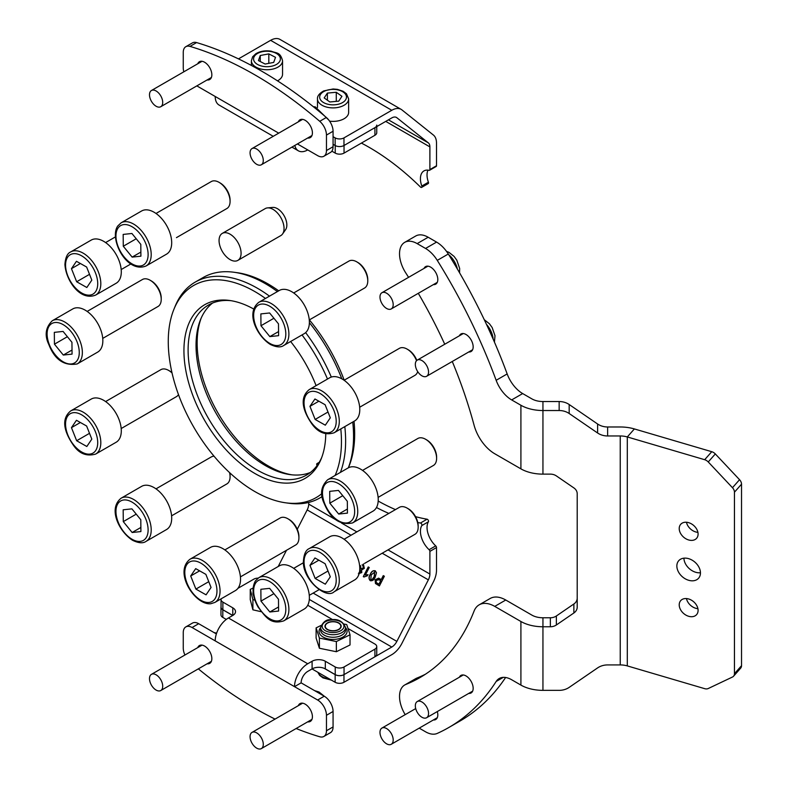 <?xml version="1.0" encoding="UTF-8"?>
<svg xmlns="http://www.w3.org/2000/svg" width="788" height="788" viewBox="0 0 788 788"><rect width="100%" height="100%" fill="white"/><g stroke="black" fill="none" stroke-linecap="round" stroke-linejoin="round"><path stroke-width="1.18" d="M318.175 463.974A218.089 125.913 60 0 1 318.155 463.955A1.556 0.896 -120 0 0 317.012 463.59A1.556 0.896 -120 0 0 316.687 464.309A1.556 0.896 -120 0 0 316.815 464.969A17.139 9.889 60 0 1 317.032 465.6M363.376 563.962L364.322 568.365L361.594 569.98L361.781 572.58L358.363 573.772M376.477 572.738L375.196 577.141C374.064 579.968 372.399 581.13 370.212 580.618C368.626 578.944 368.646 576.836 370.252 574.285C371.394 571.458 373.059 570.295 375.236 570.808L376.477 572.738M370.577 580.795L370.38 580.687C368.794 579.013 368.814 576.905 370.429 574.354L370.252 574.285M324.272 668.362L335.156 674.646A6.235 3.595 0 0 0 343.972 674.646L391.784 647.046A9.348 5.398 120 0 0 396.847 641.393L428.347 579.86A9.348 5.398 120 0 0 429.893 574.058L429.893 551.383A1.556 0.896 -120 0 0 429.105 549.709A17.139 9.889 60 0 1 421.807 525.586A1.556 0.896 -120 0 0 421.659 524.079A1.556 0.896 -120 0 0 420.457 523.025A218.089 125.913 60 0 1 417.778 522.533M278.203 566.503L286.507 550.28M297.263 529.28L307.172 509.905A9.348 5.398 120 0 0 308.719 504.103L308.719 502.419M383.273 575.614L384.367 576.245L379.412 585.927L375.482 583.534L375.098 579.83L378.634 578.146L381.244 579.584L383.273 575.614M363.298 576.619L368.252 566.936L369.237 567.508L365.376 575.053L367.888 574.659L367.306 575.801L363.928 576.993L363.298 576.619L368.41 567.025M343.972 674.646L343.972 682.28L391.784 654.67A18.695 10.796 120 0 0 401.91 643.372L433.41 581.84A18.695 10.796 120 0 0 436.503 570.246L436.503 547.562L429.893 551.383M388.848 513.412A218.089 125.913 60 0 1 376.477 507.521M420.457 523.025L427.066 519.203A218.089 125.913 60 0 1 415.542 516.652M395.458 509.6A218.089 125.913 60 0 1 378.191 501.05M427.066 519.203A1.556 0.896 60 0 1 428.268 520.267A1.556 0.896 60 0 1 428.416 521.774L421.807 525.586M429.105 549.709L435.715 545.887A17.139 9.889 60 0 1 428.416 521.774M435.715 545.887A1.556 0.896 60 0 1 436.503 547.562M343.972 682.28A6.235 3.595 180 0 1 335.156 682.28L335.156 674.646M221.054 606.691A6.235 3.595 0 0 0 220.975 607.233A6.235 3.595 0 0 0 222.807 609.774L222.807 617.408L226.284 619.417M312.028 668.923L335.156 682.28M222.807 617.408A6.235 3.595 180 0 1 220.975 614.867L220.975 607.233M222.807 609.774L232.716 615.497M379.422 585.898L375.482 583.534M375.649 583.603L375.098 579.83M375.265 579.899L378.723 578.175M383.431 575.703L381.244 579.584M378.979 579.692L376.211 580.421L376.211 582.519L378.89 584.184L380.84 580.766L378.437 579.436M378.89 584.184L380.673 580.707L378.526 579.475M370.429 574.354C371.562 571.517 373.226 570.364 375.403 570.876M371.069 579.623L372.163 579.436L374.211 576.57L374.566 571.881M370.971 579.574L372.33 579.505L374.379 576.639L374.655 571.911M374.832 571.99L371.246 574.856L370.803 579.505M368.055 574.718L365.376 575.053M363.957 576.974L363.465 576.688M361.081 568.877L363.485 567.882L362.628 564.986M361.249 568.966L363.317 567.813L362.795 565.075L362.076 564.848M359.092 572.718L360.963 572.068L360.175 569.842M358.924 572.649L360.796 572.009L359.752 569.724M360.589 565.705L360.914 568.818M338.288 629.582A7.791 4.501 0 0 0 338.574 623.072A7.791 4.501 0 0 0 327.847 622.914A7.791 4.501 0 0 0 327.562 623.072A7.791 4.501 0 0 0 327.424 629.346A7.791 4.501 0 0 0 338.288 629.582M421.807 186.027L428.416 182.215A1.556 0.896 60 0 1 428.534 182.875A1.556 0.896 60 0 1 428.219 183.584L421.61 187.406A1.556 0.896 -120 0 0 421.925 186.687A1.556 0.896 -120 0 0 421.807 186.027A17.139 9.889 60 0 1 420.418 178.738A17.139 9.889 60 0 1 423.974 170.898A17.139 9.889 60 0 1 429.105 170.336A1.556 0.896 -120 0 0 429.568 170.287A1.556 0.896 -120 0 0 429.893 169.568L436.503 165.756A1.556 0.896 60 0 1 436.178 166.465L429.568 170.287M361.396 143.091A218.089 125.913 60 0 1 420.457 187.042A1.556 0.896 -120 0 0 421.61 187.406M428.416 182.215A17.139 9.889 60 0 1 427.027 174.926A17.139 9.889 60 0 1 427.933 170.139M376.753 126.592L376.753 132.739A6.235 3.595 180 0 1 374.921 135.28L374.921 127.646L344.041 145.475A6.235 3.595 -0 0 1 343.972 145.514A6.235 3.595 180 0 1 335.156 145.514L335.156 137.89A6.235 3.595 0 0 0 343.972 137.89L343.972 145.514L391.784 117.914A9.348 5.398 -60 0 1 396.453 117.451A9.348 5.398 -60 0 1 396.847 117.717L428.347 142.874A9.348 5.398 -60 0 1 429.893 146.893L429.893 169.568M343.972 137.89L391.784 110.281A18.695 10.796 -60 0 1 401.131 109.355A18.695 10.796 -60 0 1 401.91 109.887L433.41 135.053A18.695 10.796 -60 0 1 436.503 143.071L436.503 165.756M238.468 58.883L270.619 40.326A18.695 10.796 -60 0 1 279.957 39.4L401.131 109.355M335.156 137.89L333.068 136.679M335.156 145.514L333.068 144.312M348.641 98.904L346.484 93.772L343.154 91.28L337.441 89.369L333.127 88.985L323.691 90.925C319.258 93.467 317.19 96.126 317.485 98.904A15.583 8.993 180 0 0 326.37 107.02A15.583 8.993 180 0 0 342.898 105.878A15.583 8.993 180 0 0 348.641 98.904L348.641 112.379A15.583 8.993 180 0 1 342.898 119.362A15.583 8.993 180 0 1 329.591 121.155M336.269 92.265L327.394 93.092L324.183 97.939L329.857 101.967L338.741 101.15L341.943 96.294L336.269 92.265L336.269 101.376M327.394 100.224L327.394 93.092M282.557 60.745C280.095 51.614 276.608 53.515 271.348 51.21C265.428 50.274 260.247 51.121 255.804 53.751L252.613 56.825L251.402 60.745A15.583 8.993 180 0 0 261.419 69.147A15.583 8.993 180 0 0 278.588 66.744A15.583 8.993 180 0 0 282.557 60.745L282.557 74.23A15.583 8.993 180 0 1 278.588 80.218A15.583 8.993 180 0 1 277.514 80.849M268.816 53.88L260.267 55.505L258.434 60.587L265.132 64.045L273.682 62.419L275.524 57.337L268.816 53.88L268.816 63.345M260.267 61.533L260.267 55.505M331.581 621.653A8.097 4.679 0 0 0 324.961 626.253A8.097 4.679 0 0 0 334.545 630.843A8.097 4.679 0 0 0 341.165 626.253A8.097 4.679 0 0 0 331.581 621.653M344.326 624.096L346.74 624.589L350.03 634.793L350.03 644.968L336.358 651.725L319.396 648.258L316.106 638.053L316.106 627.878L321.031 625.445M350.03 634.793L336.358 641.55L319.396 638.083L316.106 627.878M336.358 651.725L336.358 641.55M319.396 648.258L319.396 638.083M261.232 611.715L252.899 609.823L250.239 599.55L250.239 589.375L253.086 588.065M254.859 600.092L252.899 599.648L250.239 589.375M252.899 609.823L252.899 599.648M154.635 90.325A9.348 5.398 60 0 1 161.885 98.254A9.348 5.398 60 0 1 160.782 106.705A9.348 5.398 60 0 1 157.57 106.902A9.348 5.398 60 0 1 150.321 98.963A9.348 5.398 60 0 1 151.434 90.512A9.348 5.398 60 0 1 154.635 90.325M254.514 148.213A9.348 5.398 60 0 1 262.276 155.857A9.348 5.398 60 0 1 261.35 164.771A9.348 5.398 60 0 1 258.838 165.135A9.348 5.398 60 0 1 251.077 157.492A9.348 5.398 60 0 1 252.002 148.577A9.348 5.398 60 0 1 254.514 148.213M382.495 292.476A9.348 5.398 60 0 1 391.528 298.613A9.348 5.398 60 0 1 391.262 308.926A9.348 5.398 60 0 1 390.681 309.182A9.348 5.398 60 0 1 381.648 303.045A9.348 5.398 60 0 1 381.914 292.732A9.348 5.398 60 0 1 382.495 292.476M416.35 360.904A9.348 5.398 60 0 1 417.266 360.106A9.348 5.398 60 0 1 426.062 364.617A9.348 5.398 60 0 1 427.539 375.492A9.348 5.398 60 0 1 426.613 376.29A9.348 5.398 60 0 1 417.817 371.788A9.348 5.398 60 0 1 416.35 360.904M415.828 703.201A9.348 5.398 60 0 1 417.266 701.537A9.348 5.398 60 0 1 425.609 705.398A9.348 5.398 60 0 1 428.051 716.065A9.348 5.398 60 0 1 426.613 717.73A9.348 5.398 60 0 1 418.28 713.869A9.348 5.398 60 0 1 415.828 703.201M380.141 730.801A9.348 5.398 60 0 1 381.914 728.082A9.348 5.398 60 0 1 389.774 731.333A9.348 5.398 60 0 1 393.035 741.567A9.348 5.398 60 0 1 391.262 744.276A9.348 5.398 60 0 1 383.401 741.035A9.348 5.398 60 0 1 380.141 730.801M250.091 737.41A9.348 5.398 60 0 1 252.002 732.407A9.348 5.398 60 0 1 258.917 734.623A9.348 5.398 60 0 1 263.261 743.596A9.348 5.398 60 0 1 261.35 748.6A9.348 5.398 60 0 1 254.435 746.384A9.348 5.398 60 0 1 250.091 737.41M150.153 682.319A9.348 5.398 60 0 1 151.434 674.351A9.348 5.398 60 0 1 162.062 682.566A9.348 5.398 60 0 1 160.782 690.534A9.348 5.398 60 0 1 150.153 682.319M226.343 256.701A15.583 8.993 60 0 1 222.285 233.396A15.583 8.993 60 0 1 233.8 237.08A15.583 8.993 60 0 1 237.858 260.385A15.583 8.993 60 0 1 226.343 256.701M222.285 233.396L265.241 208.593A15.583 8.993 60 0 1 267.506 207.894L272.717 207.421A13.307 7.683 60 0 1 280.626 211.164A13.307 7.683 60 0 1 285.581 229.692L282.567 233.967A15.583 8.993 60 0 1 280.824 235.582L237.858 260.385M267.506 207.894A15.583 8.993 60 0 1 276.765 212.277A15.583 8.993 60 0 1 282.567 233.967M428.17 237.247L417.157 243.61A24.921 14.391 -120 0 0 404.687 242.369L415.709 236.016A24.921 14.391 60 0 1 428.17 237.247L436.572 242.093A24.921 14.391 60 0 1 448.293 254.012A387.893 223.95 60 0 1 507.167 373.936A24.921 14.391 -120 0 0 522.671 393.567L531.92 398.905A15.583 8.993 180 0 0 542.942 401.535L559.155 401.535A15.583 12.716 0 0 1 569.172 404.51L597.609 424.003A15.583 12.716 180 0 0 607.627 426.978L620.235 426.978A31.156 17.986 0 0 1 634.379 428.938L711.751 451.701A6.235 4.531 41.4 0 1 715.317 453.937L739.548 479.695A6.235 4.531 41.4 0 1 741.528 484.177L734.455 492.195A6.235 4.531 -138.6 0 0 732.476 487.713L708.245 461.955A6.235 4.531 -138.6 0 0 704.679 459.709L711.751 451.701M404.687 242.369A24.921 14.391 -120 0 0 399.526 253.785A24.921 14.391 -120 0 0 405.761 272.914A330.251 190.676 -120 0 1 408.578 277.337M416.783 678.123L405.761 684.486A24.921 14.391 -120 0 0 404.687 685.008L415.709 678.645A24.921 14.391 60 0 1 416.783 678.123A330.251 190.676 -120 0 0 425.402 674.242M404.687 685.008A24.921 14.391 -120 0 0 399.526 696.415A24.921 14.391 -120 0 0 405.199 714.647M700.453 572.945A13.238 9.633 -138.6 0 0 691.972 560.071A13.238 9.633 -138.6 0 0 678.724 560.711A13.238 9.633 -138.6 0 0 676.853 566.001A13.238 9.633 -138.6 0 0 685.333 578.865A13.238 9.633 -138.6 0 0 698.582 578.234A13.238 9.633 -138.6 0 0 700.453 572.945M698.089 534.087A10.589 7.703 -138.6 0 0 691.312 523.793A10.589 7.703 -138.6 0 0 680.714 524.306A10.589 7.703 -138.6 0 0 679.217 528.541A10.589 7.703 -138.6 0 0 685.993 538.834A10.589 7.703 -138.6 0 0 696.592 538.322A10.589 7.703 -138.6 0 0 698.089 534.087M698.089 610.404A10.589 7.703 -138.6 0 0 691.312 600.111A10.589 7.703 -138.6 0 0 680.714 600.623A10.589 7.703 -138.6 0 0 679.217 604.849A10.589 7.703 -138.6 0 0 685.993 615.152A10.589 7.703 -138.6 0 0 696.592 614.64A10.589 7.703 -138.6 0 0 698.089 610.404M468.732 693.41A10.126 5.851 -120 0 0 471.066 692.967A10.126 5.851 -120 0 0 473.164 688.328A10.126 5.851 -120 0 0 468.742 678.133A10.126 5.851 -120 0 0 460.941 675.424A10.126 5.851 -120 0 0 459.384 677.227M433.37 719.966A10.126 5.851 -120 0 0 435.715 719.513A10.126 5.851 -120 0 0 437.813 714.874A10.126 5.851 -120 0 0 437.31 711.554M433.37 284.606A10.126 5.851 -120 0 0 435.715 284.163A10.126 5.851 -120 0 0 437.813 279.523A10.126 5.851 -120 0 0 433.39 269.338A10.126 5.851 -120 0 0 425.589 266.62A10.126 5.851 -120 0 0 424.033 268.422M468.732 351.98A10.126 5.851 -120 0 0 471.066 351.527A10.126 5.851 -120 0 0 473.164 346.897A10.126 5.851 -120 0 0 468.742 336.703A10.126 5.851 -120 0 0 460.941 333.994A10.126 5.851 -120 0 0 459.384 335.786M734.455 492.195L734.455 673.701A6.235 4.531 -138.6 0 1 733.579 676.193A6.235 4.531 -138.6 0 1 732.476 677.02L708.245 688.525A6.235 4.531 -138.6 0 1 704.679 688.663L627.307 665.899A15.583 8.993 180 0 0 620.235 664.924L607.627 664.924A15.583 12.716 0 0 0 597.609 667.899L569.172 687.382A15.583 12.716 180 0 1 559.155 690.357L542.942 690.357L542.942 617.772L550.359 617.772A9.348 7.634 180 0 0 556.367 615.98L556.367 624.973L573.871 612.985A9.348 7.634 0 0 0 577.21 607.134L577.21 493.751A9.348 7.634 0 0 0 573.871 487.91L556.367 475.913A9.348 7.634 0 0 0 550.359 474.13L542.942 474.13L542.942 410.528L559.155 410.528L559.155 401.535M494.736 606.386A31.156 17.986 -120 0 0 479.163 604.839L490.175 598.486A31.156 17.986 60 0 1 505.758 600.023L494.736 606.386L520.907 621.496A31.156 17.986 180 0 0 542.942 626.765L550.359 626.765L550.359 617.772M607.627 426.978L607.627 435.971L620.235 435.971A15.583 8.993 0 0 1 627.307 436.946L704.679 459.709M607.627 435.971A15.583 12.716 0 0 1 597.609 432.996L597.609 424.003M569.172 404.51L569.172 413.503L597.609 432.996M569.172 413.503A15.583 12.716 180 0 0 559.155 410.528M556.367 624.973A9.348 7.634 0 0 1 550.359 626.765M556.367 615.98L573.871 603.992A9.348 7.634 180 0 0 577.21 598.141M734.455 673.701L741.528 665.693L741.528 484.177M683.925 558.18A13.238 9.633 -138.6 0 0 700.453 572.758M686.466 522.257A10.589 7.703 -138.6 0 0 697.912 532.353M686.466 598.575A10.589 7.703 -138.6 0 0 697.912 608.671M741.528 665.693A6.235 4.531 41.4 0 1 740.651 668.175L733.579 676.193M503.276 677.355L496.154 681.472A24.921 14.391 60 0 1 499.198 678.517A24.921 14.391 60 0 1 511.658 679.749L520.907 685.087A31.156 17.986 0 0 0 542.942 690.357M542.942 617.772A15.583 8.993 180 0 1 531.92 615.132L505.758 600.023M542.942 401.535L542.942 410.528A31.156 17.986 180 0 1 520.907 405.259L511.658 399.92A24.921 14.391 60 0 1 496.154 380.299L507.167 373.936M452.263 361.485A330.251 190.676 -120 0 1 474.061 425.146A31.156 17.986 -120 0 0 494.736 453.75L520.907 468.86A31.156 17.986 0 0 0 542.942 474.13M448.293 254.012L437.271 260.375A387.893 223.95 60 0 1 496.154 380.299M444.737 344.238A330.251 190.676 -120 0 0 418.29 293.323M417.157 243.61L425.55 248.456L436.572 242.093M437.271 260.375A24.921 14.391 -120 0 0 425.55 248.456M496.154 681.472A387.893 223.95 60 0 1 448.805 727.501A387.893 223.95 60 0 1 437.271 733.411A24.921 14.391 -120 0 1 425.55 731.796L419.216 728.132M505.61 677.493A387.893 223.95 60 0 1 459.818 721.138L448.805 727.501M405.761 684.486A330.251 190.676 -120 0 0 419.984 677.582A330.251 190.676 -120 0 0 474.061 611.114A31.156 17.986 -120 0 1 479.163 604.839M307.675 138.018A10.283 5.94 -120 0 0 310.285 137.595A10.283 5.94 -120 0 0 311.861 129.36A10.283 5.94 -120 0 0 305.143 120.298A10.283 5.94 -120 0 0 300.001 119.786A10.283 5.94 -120 0 0 298.327 121.835M207.106 79.962A10.283 5.94 -120 0 0 209.716 79.529A10.283 5.94 -120 0 0 211.292 71.294A10.283 5.94 -120 0 0 204.575 62.232A10.283 5.94 -120 0 0 199.433 61.72A10.283 5.94 -120 0 0 197.758 63.769M297.411 143.948L317.643 155.63A12.46 7.191 -120 0 0 323.878 156.251A12.46 7.191 -120 0 0 326.459 150.538L326.459 135.073A12.46 7.191 -120 0 0 319.731 121.303A387.893 223.95 -120 0 0 254.859 74.86A387.893 223.95 -120 0 0 189.987 46.394A12.46 7.191 -120 0 0 185.84 46.689A12.46 7.191 -120 0 0 183.259 52.392L183.259 67.867A12.46 7.191 -120 0 0 183.831 71.806M185.84 46.689L192.449 42.877A12.46 7.191 60 0 1 196.596 42.582A387.893 223.95 60 0 1 261.468 71.048A387.893 223.95 60 0 1 326.34 117.481A12.46 7.191 60 0 1 333.068 131.251L326.459 135.073M374.921 127.646A6.235 3.595 -0 0 0 376.753 125.105M344.041 145.475L344.041 153.108L374.921 135.28M344.041 153.108A6.235 3.595 180 0 1 335.235 153.108L335.235 145.553M331.866 151.158L335.235 153.108M307.734 149.907L307.734 149.907A18.695 10.796 -60 0 1 298.386 150.833A18.695 10.796 -60 0 1 294.83 145.435M326.459 150.538L333.068 146.726L333.068 131.251M278.716 133.152L196.842 85.882M333.068 146.726A12.46 7.191 60 0 1 330.487 152.429L323.878 156.251M215.203 96.481A18.695 10.796 120 0 0 219.074 105.04L273.239 136.314M207.106 663.791A10.283 5.94 -120 0 0 209.716 663.358A10.283 5.94 -120 0 0 211.292 655.124A10.283 5.94 -120 0 0 204.575 646.062A10.283 5.94 -120 0 0 199.433 645.549A10.283 5.94 -120 0 0 197.758 647.598M307.675 721.857A10.283 5.94 -120 0 0 310.285 721.424A10.283 5.94 -120 0 0 311.861 713.189A10.283 5.94 -120 0 0 305.143 704.127A10.283 5.94 -120 0 0 300.001 703.615A10.283 5.94 -120 0 0 298.327 705.664M198.33 668.854A387.893 223.95 -120 0 0 254.859 708.284A387.893 223.95 -120 0 0 275.071 719.099M296.14 728.516A387.893 223.95 -120 0 0 319.731 736.76A12.46 7.191 -120 0 0 323.878 736.455A12.46 7.191 -120 0 0 326.459 730.752L333.068 726.94A12.46 7.191 60 0 1 330.487 732.643L323.878 736.455M374.921 656.778L374.921 649.145A6.235 3.595 0 0 0 376.753 646.603L376.753 654.227A6.235 3.595 180 0 1 374.921 656.778L344.041 674.607A6.235 3.595 180 0 1 335.235 674.607L325.316 668.884A9.348 5.398 0 0 0 312.097 668.884L307.734 671.406A9.348 5.398 -60 0 0 301.124 682.851L324.252 696.208A12.46 7.191 60 0 1 333.068 711.465L333.068 726.94M192.075 627.524A12.46 7.191 -120 0 0 185.84 626.903L192.449 623.091A12.46 7.191 60 0 1 198.684 623.702L192.075 627.524L215.203 640.88A18.695 10.796 120 0 1 228.422 617.979L232.785 615.458L232.785 607.824A9.348 5.398 180 0 1 235.523 611.646A9.348 5.398 180 0 1 232.785 615.458L222.876 609.735A6.235 3.595 180 0 1 221.054 607.193L221.054 599.56A6.235 3.595 0 0 0 222.876 602.101L222.876 609.735M374.921 649.145L344.041 666.973L344.041 674.607M376.753 646.603A6.235 3.595 0 0 0 374.921 644.052L348 628.509M307.744 605.263L332.684 619.673M258.129 578.136A6.235 3.595 0 0 0 253.756 579.19L237.946 588.321M221.201 598.781A6.235 3.595 0 0 0 221.054 599.56M232.785 607.824L222.876 602.101M312.097 668.884L312.097 661.25L307.734 663.772A18.695 10.796 -60 0 0 294.515 686.663L317.643 700.02L324.252 696.208M312.097 661.25A9.348 5.398 180 0 1 325.316 661.25L325.316 668.884M335.235 674.607L335.235 666.973L325.316 661.25M335.235 666.973A6.235 3.595 0 0 0 344.041 666.973M333.068 711.465L326.459 715.287L326.459 730.752M185.84 626.903A12.46 7.191 -120 0 0 183.259 632.606L183.259 648.081A12.46 7.191 -120 0 0 184.934 655.005M326.459 715.287A12.46 7.191 -120 0 0 317.643 700.02M198.684 623.702L216.375 633.916M301.124 682.851L294.515 686.663L215.203 640.88M309.28 319.948L364.539 288.044A15.583 8.993 -120 0 0 367.769 280.912A15.583 8.993 -120 0 0 356.747 261.833A15.583 8.993 -120 0 0 356.629 261.764A15.583 8.993 -120 0 0 348.956 261.064L293.697 292.969M258.809 302.316L279.297 290.486A24.921 14.391 60 0 1 291.56 291.609A24.921 14.391 60 0 1 308 313.555A24.921 14.391 60 0 1 304.217 333.659L283.729 345.489A24.921 14.391 60 0 0 287.512 325.385A24.921 14.391 60 0 0 271.072 303.439A24.921 14.391 60 0 0 258.809 302.316C245.147 313.102 257.44 336.476 270.382 344.474C276.332 347.291 280.784 347.626 283.729 345.489M357.742 262.404A14.017 8.097 60 0 1 357.851 262.473A14.017 8.097 60 0 1 367.769 279.641L367.769 280.912M278.479 323.858L269.614 312.974L260.858 313.91L260.976 325.73L269.841 336.604L278.597 335.668L278.479 323.858M278.558 331.581L269.841 336.604M273.919 318.254L260.976 325.73M416.556 360.668A15.583 8.993 -120 0 0 412.548 353.871A15.583 8.993 -120 0 0 407.15 349.123L408.253 349.764A14.017 8.097 60 0 1 413.109 354.039A14.017 8.097 60 0 1 416.822 360.411M407.15 349.123A15.583 8.993 -120 0 0 399.358 348.355L344.1 380.259M309.211 389.607L329.699 377.777A24.921 14.391 60 0 1 350.798 386.613A24.921 14.391 60 0 1 354.62 420.95L334.132 432.779A24.921 14.391 60 0 0 330.31 398.442A24.921 14.391 60 0 0 309.211 389.607C298.258 398.452 304.129 412.882 312.097 424.21C318.224 432.573 325.572 435.429 334.132 432.779M359.673 407.238L414.941 375.334A15.583 8.993 -120 0 0 417.699 371.601M330.3 417.827L325.119 404.727L314.944 398.984L309.95 406.342L315.141 419.443L325.316 425.185L330.3 417.827M328.005 412.016L315.141 419.443M318.864 401.2L309.95 406.342M425.599 439.271L426.692 439.911A14.017 8.097 60 0 1 435.222 450.44A14.017 8.097 60 0 1 436.611 457.079L436.611 458.35A15.583 8.993 -120 0 0 435.075 450.982A15.583 8.993 -120 0 0 425.599 439.271A15.583 8.993 -120 0 0 417.807 438.502L362.549 470.406M327.65 479.754L348.138 467.924A24.921 14.391 60 0 1 375.768 487.89A24.921 14.391 60 0 1 373.069 511.097L352.581 522.927A24.921 14.391 60 0 0 355.28 499.72A24.921 14.391 60 0 0 327.65 479.754C320.903 486.393 319.77 494.352 324.252 503.621C330.714 519.046 340.15 525.488 352.581 522.927M378.122 497.386L433.38 465.481A15.583 8.993 -120 0 0 436.611 458.35M347.439 513.116L347.331 501.296L338.456 490.422L329.709 491.348L329.817 503.168L338.692 514.052L347.439 513.116M347.4 509.018L338.692 514.052M342.76 495.691L329.817 503.168M364.617 563.381A15.583 8.993 -120 0 1 364.539 563.43L414.941 534.333A15.583 8.993 -120 0 0 418.162 527.202A15.583 8.993 -120 0 0 418.162 527.054A15.583 8.993 -120 0 0 407.15 508.122L408.253 508.752A14.017 8.097 60 0 1 418.162 525.793A14.017 8.097 60 0 1 418.162 525.921A14.017 8.097 60 0 1 418.162 526.059M407.15 508.122A15.583 8.993 -120 0 0 399.358 507.344L344.1 539.248M309.211 548.606L329.699 536.776A24.921 14.391 60 0 1 348.808 543.356A24.921 14.391 60 0 1 359.781 568.306A24.921 14.391 60 0 1 354.62 579.948L334.132 591.778A24.921 14.391 60 0 0 339.293 580.135A24.921 14.391 60 0 0 328.32 555.185A24.921 14.391 60 0 0 309.211 548.606C305.852 549.975 303.922 554.161 303.41 561.135C302.296 579.495 326.173 599.658 334.132 591.778M325.316 584.184L330.3 576.816L325.119 563.715L314.944 557.973L309.95 565.341L315.141 578.441L325.316 584.184M328.005 571.014L315.141 578.441M318.864 560.189L309.95 565.341M258.809 577.702L279.297 565.873A24.921 14.391 60 0 1 302.405 577.387A24.921 14.391 60 0 1 307.123 606.297A24.921 14.391 60 0 1 304.217 609.045L283.729 620.875A24.921 14.391 60 0 0 286.635 618.127A24.921 14.391 60 0 0 281.917 589.217A24.921 14.391 60 0 0 258.809 577.702L255.45 580.864C251.539 587.986 252.406 596.693 258.04 607.006C265.3 616.236 270.048 625.12 283.729 620.875M269.841 611.99L278.597 611.055L278.479 599.244L269.614 588.36L260.858 589.296L260.976 601.116L269.841 611.99L278.558 606.957M273.919 593.64L260.976 601.116M287.906 518.77L289.009 519.41A14.017 8.097 60 0 1 298.918 536.579L298.918 537.849A15.583 8.993 -120 0 0 287.906 518.77A15.583 8.993 -120 0 0 282.291 517.302A15.583 8.993 -120 0 0 280.114 518.002L224.856 549.906M240.429 576.885L295.697 544.981A15.583 8.993 -120 0 0 298.918 537.849M189.967 559.253L210.455 547.424A24.921 14.391 60 0 1 213.932 546.311A24.921 14.391 60 0 1 236.833 564.572A24.921 14.391 60 0 1 235.376 590.596L214.888 602.426L210.859 603.716C195.473 605.726 173.262 572.364 189.967 559.253A24.921 14.391 60 0 1 193.444 558.14A24.921 14.391 60 0 1 216.345 576.392A24.921 14.391 60 0 1 214.888 602.426M195.897 589.089L206.072 594.832L211.056 587.474L205.875 574.363L195.7 568.631L190.706 575.989L195.897 589.089L208.761 581.662M199.62 570.847L190.706 575.989M229.83 472.849A14.017 8.097 60 0 1 230.076 475.528L230.076 476.799A15.583 8.993 -120 0 0 229.544 472.583M171.587 515.835L226.846 483.93A15.583 8.993 -120 0 0 230.076 476.799M121.116 498.203L141.604 486.373A24.921 14.391 60 0 1 153.867 487.496A24.921 14.391 60 0 1 170.316 509.442A24.921 14.391 60 0 1 166.534 529.546L146.046 541.376C143.101 543.513 138.649 543.178 132.689 540.361C119.746 532.363 107.454 508.999 121.116 498.203A24.921 14.391 60 0 1 133.379 499.326A24.921 14.391 60 0 1 149.828 521.272A24.921 14.391 60 0 1 146.046 541.376M214.06 456.222A15.583 8.993 -120 0 0 211.273 456.951L156.004 488.856M123.283 521.617L132.148 532.501L140.904 531.565L140.796 519.745L131.921 508.861L123.164 509.797L123.283 521.617L136.226 514.14M140.865 527.467L132.148 532.501M121.185 428.544L176.453 396.64A15.583 8.993 -120 0 0 178.472 394.591M70.723 410.912L91.211 399.083A24.921 14.391 60 0 1 112.31 407.918A24.921 14.391 60 0 1 116.132 442.255L95.643 454.085C86.68 456.597 79.332 453.74 73.609 445.516C65.64 434.188 59.77 419.758 70.723 410.912A24.921 14.391 60 0 1 91.822 419.748A24.921 14.391 60 0 1 95.643 454.085M172.05 373A15.583 8.993 -120 0 0 168.662 370.429L169.765 371.059A14.017 8.097 60 0 1 171.961 372.616M168.662 370.429A15.583 8.993 -120 0 0 160.87 369.661L105.612 401.565M71.462 427.648L76.653 440.748L86.828 446.491L91.812 439.133L86.631 426.022L76.456 420.29L71.462 427.648L80.376 422.496M89.517 433.321L76.653 440.748M150.213 280.282L151.316 280.922A14.017 8.097 60 0 1 159.846 291.452A14.017 8.097 60 0 1 161.225 298.091L161.225 299.361A15.583 8.993 -120 0 0 159.688 291.984A15.583 8.993 -120 0 0 150.213 280.282A15.583 8.993 -120 0 0 142.421 279.513L87.163 311.418M102.736 338.397L158.004 306.493A15.583 8.993 -120 0 0 161.225 299.361M52.274 320.765L72.762 308.935A24.921 14.391 60 0 1 100.381 328.901A24.921 14.391 60 0 1 97.682 352.108L77.194 363.938C64.222 366.184 54.786 359.752 48.866 344.632C44.394 335.363 45.527 327.404 52.274 320.765A24.921 14.391 60 0 1 79.893 340.731A24.921 14.391 60 0 1 77.194 363.938M54.323 332.359L54.441 344.179L63.306 355.053L72.063 354.117L71.944 342.307L63.079 331.423L54.323 332.359M67.384 336.703L54.441 344.179M72.023 350.03L63.306 355.053M230.076 201.413A15.583 8.993 -120 0 0 219.054 182.333L220.157 182.974A14.017 8.097 60 0 1 230.076 200.142L230.076 201.413A15.583 8.993 -120 0 1 228.658 206.83A15.583 8.993 -120 0 1 226.846 208.544L176.453 237.641A15.583 8.993 -120 0 0 176.522 237.602M70.723 251.924L91.211 240.094A24.921 14.391 60 0 1 110.32 246.674A24.921 14.391 60 0 1 121.293 271.624A24.921 14.391 60 0 1 116.132 283.266L95.643 295.086C79.608 301.459 65.709 279.641 64.921 264.453C65.434 257.469 67.364 253.293 70.723 251.924A24.921 14.391 60 0 1 89.832 258.503A24.921 14.391 60 0 1 100.805 283.453A24.921 14.391 60 0 1 95.643 295.086M76.456 261.291L71.462 268.659L76.653 281.759L86.828 287.502L91.812 280.134L86.631 267.034L76.456 261.291M80.376 263.507L71.462 268.659M89.517 274.332L76.653 281.759M121.116 222.817L141.604 210.997A24.921 14.391 60 0 1 164.722 222.512A24.921 14.391 60 0 1 169.43 251.421A24.921 14.391 60 0 1 166.534 254.16L146.046 265.989C126.504 273.84 108.843 238.577 117.757 225.989L121.116 222.817A24.921 14.391 60 0 1 144.234 234.341A24.921 14.391 60 0 1 148.942 263.251A24.921 14.391 60 0 1 146.046 265.989M219.054 182.333A15.583 8.993 -120 0 0 211.273 181.565L156.004 213.469M131.921 233.484L123.164 234.42L123.283 246.23L132.148 257.115L140.904 256.179L140.796 244.359L131.921 233.484M140.865 252.081L132.148 257.115M136.226 238.764L123.283 246.23M253.775 309.063A100.303 57.908 -120 0 0 229.554 300.464A100.303 57.908 -120 0 0 185.111 366.164A100.303 57.908 -120 0 0 254.859 473.47A100.303 57.908 -120 0 0 321.11 459.049A100.303 57.908 -120 0 0 325.769 433.764M316.096 385.627A100.303 57.908 -120 0 0 290.624 341.509M231.16 300.701A98.145 56.667 -120 0 0 208.436 305.054A98.145 56.667 -120 0 0 193.385 383.697A98.145 56.667 -120 0 0 257.499 470.18A98.145 56.667 -120 0 0 306.571 475.046A98.145 56.667 -120 0 0 321.701 457.532M212.553 303.045A98.145 56.667 -120 0 0 200.605 319.445A98.145 56.667 -120 0 0 265.428 465.6A98.145 56.667 -120 0 0 290.191 474.622A98.145 56.667 -120 0 0 310.374 472.475M201.226 317.988A100.303 57.908 -120 0 0 268.078 465.836A100.303 57.908 -120 0 0 291.777 474.809M278.696 290.831A122.465 70.703 -120 0 0 268.078 283.946A122.465 70.703 -120 0 0 237.178 272.697L233.987 272.254A124.622 71.954 -120 0 0 203.117 277.543L195.188 282.124A124.622 71.954 -120 0 0 175.182 306.207L173.961 309.191A122.465 70.703 -120 0 0 254.859 491.564A122.465 70.703 -120 0 0 285.758 502.823A122.465 70.703 -120 0 0 321.898 493.574M277.415 291.58A124.622 71.954 -120 0 0 265.428 283.71A124.622 71.954 -120 0 0 233.987 272.254M269.486 296.15A124.622 71.954 -120 0 0 257.499 288.29A124.622 71.954 -120 0 0 195.188 282.124M265.477 298.465A122.465 70.703 -120 0 0 254.859 291.58A122.465 70.703 -120 0 0 173.961 309.191M335.127 475.44A122.465 70.703 -120 0 0 340.8 428.928M327.493 379.058A122.465 70.703 -120 0 0 302.011 334.93M285.758 502.823L288.94 503.256A124.622 71.954 -120 0 0 319.81 497.977A124.622 71.954 -120 0 0 322.233 496.47M340.416 472.386A124.622 71.954 -120 0 0 344.809 426.613M331.305 377.068A124.622 71.954 -120 0 0 305.646 332.625M348.345 467.816A124.622 71.954 -120 0 0 352.738 422.043M341.815 378.821A124.622 71.954 -120 0 0 309.379 322.647M348.365 467.796L348.976 466.329A122.465 70.703 -120 0 0 354.019 421.294M344.189 380.2A122.465 70.703 -120 0 0 309.369 319.889M307.172 509.905L351.054 535.239M382.21 553.225L428.347 579.86M313.171 593.088L396.847 641.393M308.719 504.103L336.565 520.178M341.5 523.035L356.846 531.89M388.001 549.876L429.893 574.058M309.31 599.432L391.784 647.046M317.899 672.312A15.583 8.993 0 0 0 329.502 679.01M428.347 142.874L388.445 119.845M396.847 117.717L396.029 117.245M429.893 146.893L385.746 121.401M391.784 110.281L270.619 40.326M324.617 91.122A13.396 7.732 0 0 0 322.676 101.997A13.396 7.732 0 0 0 341.519 103.12A13.396 7.732 0 0 0 343.46 92.235A13.396 7.732 0 0 0 324.617 91.122M256.986 53.801A13.396 7.732 0 0 0 258.04 64.724A13.396 7.732 0 0 0 276.962 64.123A13.396 7.732 0 0 0 275.908 53.2A13.396 7.732 0 0 0 256.986 53.801M345.528 627.632A14.017 8.097 180 0 1 335.629 639.295A14.017 8.097 180 0 1 321.819 636.162A14.017 8.097 180 0 1 320.608 627.632M320.608 627.524L320.608 630.065A12.46 7.191 0 0 0 335.343 637.137A12.46 7.191 0 0 0 345.528 630.065L345.528 627.524C342.849 621.21 337.973 618.629 330.901 619.782C326.508 619.201 323.08 621.781 320.608 627.524A12.46 7.191 0 0 0 335.343 634.596A12.46 7.191 0 0 0 345.528 627.524M335.058 632.439A10.904 6.294 0 0 0 343.785 625.101A10.904 6.294 0 0 0 331.068 620.058A10.904 6.294 0 0 0 322.341 627.396A10.904 6.294 0 0 0 335.058 632.439M253.618 595.63A14.017 8.097 180 0 1 253.096 592.044M322.065 113.856A16.361 9.446 -120 0 0 315.298 108.281M457.404 269.092A16.361 9.446 -120 0 0 448.717 254.701M493.16 339.155A16.361 9.446 -120 0 0 486.482 324.4M620.235 664.924L620.235 435.971M573.871 612.985L573.871 603.992M634.379 428.938L627.307 436.946L627.307 665.899M520.907 685.087L520.907 621.496M520.907 468.86L520.907 405.259M522.671 393.567L511.658 399.92M715.317 453.937L708.245 461.955M732.476 487.713L739.548 479.695M196.596 42.582L189.987 46.394M319.731 121.303L326.34 117.481M228.422 617.979L307.734 663.772M269.545 306.118A22.744 13.13 -120 0 0 253.647 315.722A22.744 13.13 -120 0 0 269.91 343.469A22.744 13.13 -120 0 0 285.808 333.866A22.744 13.13 -120 0 0 269.545 306.118M328.015 400.452A22.744 13.13 -120 0 0 306.108 394.886A22.744 13.13 -120 0 0 312.245 423.717A22.744 13.13 -120 0 0 334.142 429.283A22.744 13.13 -120 0 0 328.015 400.452M352.413 500.754A22.744 13.13 -120 0 0 330.379 481.527A22.744 13.13 -120 0 0 324.735 503.709A22.744 13.13 -120 0 0 346.769 522.946A22.744 13.13 -120 0 0 352.413 500.754M336.21 580.155A22.744 13.13 -120 0 0 319.948 552.408A22.744 13.13 -120 0 0 304.05 562.002A22.744 13.13 -120 0 0 320.312 589.749A22.744 13.13 -120 0 0 336.21 580.155M283.749 617.368A22.744 13.13 -120 0 0 277.612 588.538A22.744 13.13 -120 0 0 255.706 582.982A22.744 13.13 -120 0 0 261.843 611.813A22.744 13.13 -120 0 0 283.749 617.368M209.086 602.436A22.744 13.13 -120 0 0 214.72 580.254A22.744 13.13 -120 0 0 192.686 561.017A22.744 13.13 -120 0 0 187.052 583.209A22.744 13.13 -120 0 0 209.086 602.436M132.217 539.356A22.744 13.13 -120 0 0 148.114 529.753A22.744 13.13 -120 0 0 131.852 502.005A22.744 13.13 -120 0 0 115.954 511.609A22.744 13.13 -120 0 0 132.217 539.356M73.757 445.023A22.744 13.13 -120 0 0 95.653 450.588A22.744 13.13 -120 0 0 89.517 421.757A22.744 13.13 -120 0 0 67.62 416.192A22.744 13.13 -120 0 0 73.757 445.023M49.358 344.72A22.744 13.13 -120 0 0 71.393 363.948A22.744 13.13 -120 0 0 77.027 341.765A22.744 13.13 -120 0 0 54.993 322.528A22.744 13.13 -120 0 0 49.358 344.72M65.562 265.32A22.744 13.13 -120 0 0 81.824 293.067A22.744 13.13 -120 0 0 97.722 283.473A22.744 13.13 -120 0 0 81.46 255.726A22.744 13.13 -120 0 0 65.562 265.32M118.023 228.106A22.744 13.13 -120 0 0 124.149 256.937A22.744 13.13 -120 0 0 146.056 262.493A22.744 13.13 -120 0 0 139.919 233.662A22.744 13.13 -120 0 0 118.023 228.106M319.219 462.32L317.012 463.59M331.423 680.123L323.011 677.897L319.642 675.375L317.791 672.253M317.485 98.904L317.485 107.493M251.402 60.745L251.402 65.443M215.528 48.994L218.552 50.166M160.782 106.705L211.391 77.48M151.434 90.512L202.043 61.297M313.329 106.705L315.259 106.882L328.754 120.012M261.35 164.771L311.959 135.546M252.002 148.577L302.612 119.362M446.481 251.342L448.973 252.357L454.085 256.415L456.833 260.207L459.67 268.511L459.571 272.806M391.262 308.926L437.271 282.36M381.914 292.732L427.923 266.167M484.265 319.701L489.446 323.789L492.185 327.581L495.002 335.727L494.44 342.11M417.266 360.106L463.275 333.541M426.613 376.29L472.623 349.734M417.266 701.537L463.275 674.971M426.613 717.73L472.623 691.165M381.914 728.082L415.709 708.579M391.262 744.276L437.271 717.71M314.56 690.613L319.061 692.031L324.301 696.237M252.002 732.407L302.612 703.192M261.35 748.6L311.959 719.385M213.991 632.547L216.631 633.158M151.434 674.351L202.043 645.126M160.782 690.534L211.391 661.319M291.934 147.11L298.386 150.833M357.851 262.473L356.747 261.833M418.162 525.921L418.162 527.202M293.697 568.345L303.469 562.711M309.28 595.334L319.051 589.69M121.185 269.555L130.966 263.911M105.612 242.566L115.383 236.922M322.253 496.568L319.81 497.977"/></g></svg>
